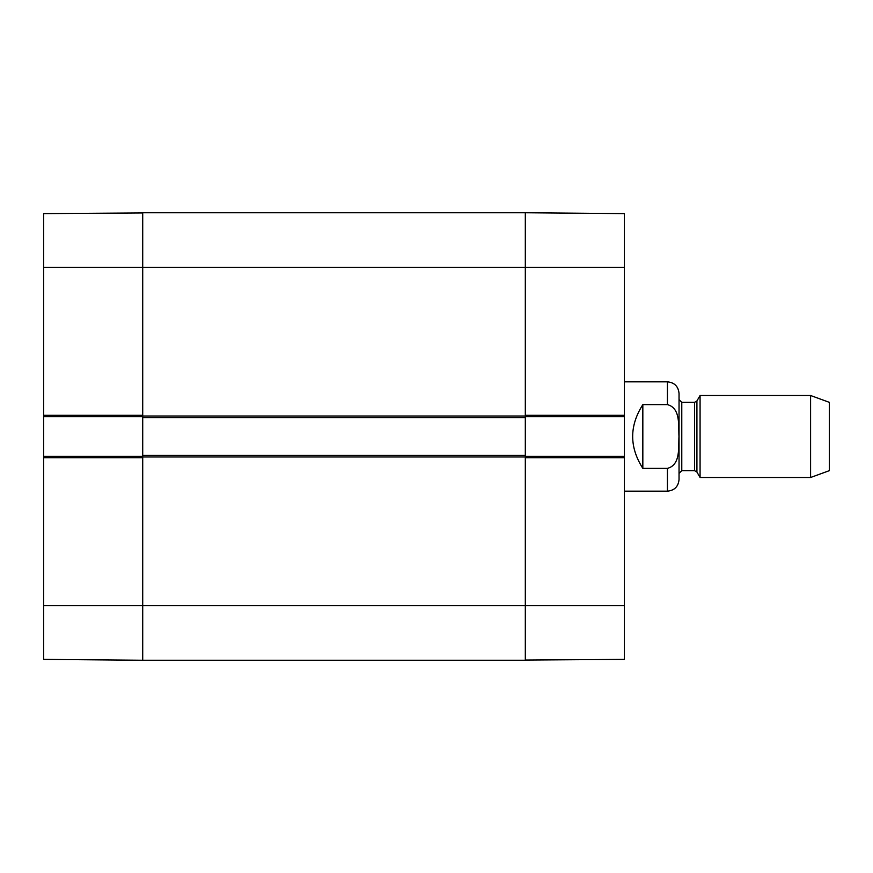 <?xml version="1.0" encoding="UTF-8"?>
<svg xmlns="http://www.w3.org/2000/svg" width="873" height="873" viewBox="0 0 873 873"><rect width="100%" height="100%" fill="white"/><g stroke="black" fill="none" stroke-linecap="round" stroke-linejoin="round"><path stroke-width="1.31" d="M525.317 417.709L525.317 212.75L525.317 415.319L624.381 415.319L624.381 213.612L525.317 212.75L142.714 212.75L142.714 417.709L525.317 417.709L525.317 455.291L142.714 455.291L142.714 660.25L525.317 660.25L525.317 455.291M142.714 455.291L142.714 417.709M642.834 468.365C629.291 447.118 629.291 425.882 642.834 404.636L667.43 404.636C680.711 408.029 678.376 425.718 678.965 436.5C678.376 447.282 680.711 464.971 667.43 468.365L642.834 468.365L642.834 404.636M667.43 468.365L667.43 491.161C674.48 490.473 678.354 486.599 679.041 479.539L679.041 393.461C678.354 386.401 674.48 382.527 667.43 381.839L624.381 381.839M810.581 477.498L829.35 470.656L829.35 402.344L810.581 395.502L700.07 395.502L700.07 477.498L810.581 477.498L810.581 395.502M679.041 473.395L679.041 399.605L681.78 402.344L681.78 470.656L679.041 473.395M525.317 416.683L624.381 416.683L624.381 415.319M624.381 416.683L624.381 456.317L525.317 456.317M525.317 660.053L624.381 659.388L624.381 456.317M624.381 457.681L525.317 457.681L525.317 660.25M43.65 605.6L43.65 659.388L142.714 660.25L142.714 457.681L43.65 457.681L43.65 605.6L624.381 605.6M142.714 456.317L43.65 456.317L43.65 457.681M43.65 456.317L43.65 416.683L142.714 416.683M142.714 212.947L43.65 213.612L43.65 416.683M43.65 415.319L142.714 415.319L142.714 212.75M525.317 416.006L142.714 416.006M43.65 267.4L624.381 267.4M142.714 456.994L525.317 456.994M667.43 404.636L667.43 381.839M696.916 400.969L694.548 402.344L694.548 470.656L696.916 472.031L696.916 400.969L700.07 395.502M667.43 491.161L624.381 491.161M696.916 472.031L700.07 477.498M694.548 402.344L681.78 402.344M694.548 470.656L681.78 470.656"/></g></svg>
